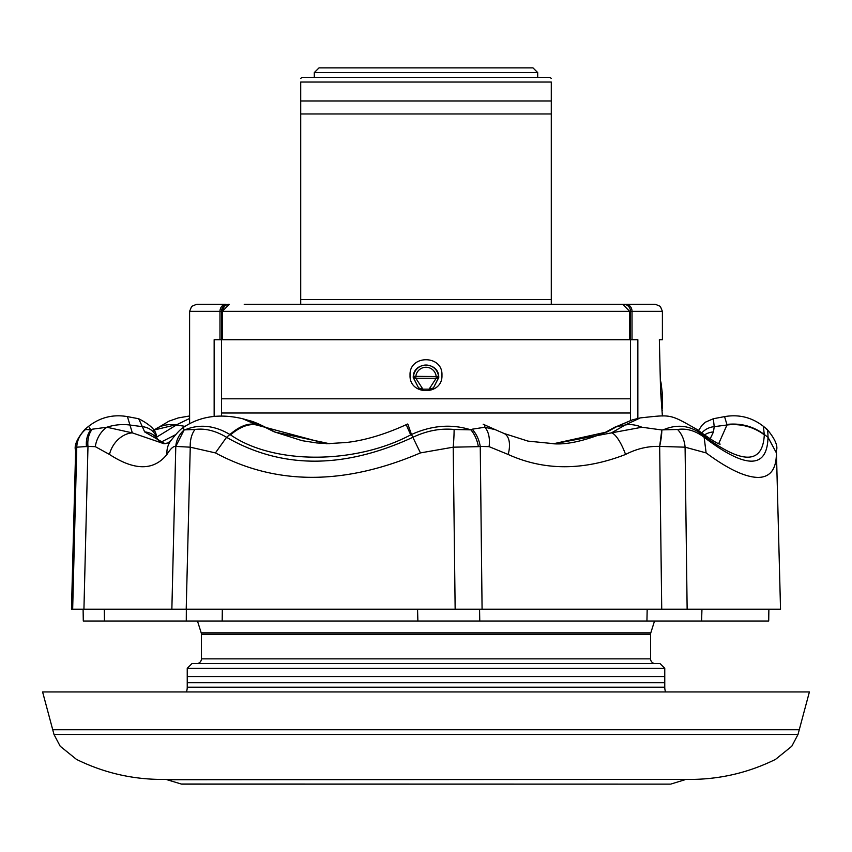 <?xml version="1.0" encoding="UTF-8"?>
<svg xmlns="http://www.w3.org/2000/svg" width="852" height="852" viewBox="0 0 852 852"><rect width="100%" height="100%" fill="white"/><g stroke="black" fill="none" stroke-linecap="round" stroke-linejoin="round"><path stroke-width="1.28" d="M52.739 729.77L799.261 729.77L809.4 691.941L42.6 691.941L52.739 729.77L799.261 729.77L797.994 734.499L54.006 734.499L52.739 729.77M422.901 389.172L429.099 389.172L436.181 378.235L415.819 378.235A2.364 1.683 6.6 0 1 413.465 376.414A2.364 1.683 6.6 0 1 413.476 376.318L413.486 376.318A12.588 12.588 0 0 1 438.524 376.318A2.364 1.683 173.4 0 1 438.535 376.414A2.364 1.683 173.4 0 1 436.181 378.235L436.181 376.552L438.514 376.318L438.61 377.542L433.412 387.926L438.759 377.542C439.238 361.12 412.773 361.12 413.241 377.542L418.588 387.926L413.39 377.542L413.476 376.318L436.181 376.552A10.224 10.224 0 0 0 415.819 376.552L415.819 378.235L422.901 389.172L418.588 387.926M54.006 734.499L60.194 746.235L76.467 759.377C104.689 773.307 134.659 779.985 166.364 779.399L685.636 779.399L167.045 779.74L181.689 784.138L670.311 784.138L180.997 784.032M665.944 784.138L661.333 784.138M551.287 78.501L550.104 77.319L301.896 77.319L300.713 78.501M551.287 304.026L551.287 82.048L300.713 82.048C300.713 77.319 300.713 77.319 300.713 82.048C300.713 77.319 300.713 77.319 300.713 82.048L300.713 304.26M551.287 100.962L300.713 100.962M551.287 113.966L300.713 113.966M244.194 304.26L622.716 304.26L629.66 311.353L629.66 339.714M410.046 375.178C409.056 354.624 442.912 354.56 441.954 375.178C442.933 395.754 409.067 395.765 410.046 375.178M189.602 423.753L189.602 311.353L191.647 306.379L196.695 304.26L226.153 304.26A7.093 6.177 -90 0 0 219.976 311.353L189.602 311.353M197.472 621.023L201.21 632.876L650.79 632.876L654.528 621.023M201.21 632.876A4.729 4.729 0 0 1 201.423 634.293L650.577 634.293A4.729 4.729 0 0 1 650.79 632.876M201.423 634.293L201.423 658.852L650.577 658.852L650.577 634.293M201.423 658.852A4.729 4.729 0 0 1 196.695 663.58M650.577 658.852A4.729 4.729 0 0 0 655.305 663.58M187.238 676.573L187.238 668.298L664.762 668.298L664.762 676.573L187.238 676.573L187.238 687.213A14.186 14.186 0 0 1 186.428 691.941M664.762 676.573L664.762 687.213A14.186 14.186 0 0 0 665.572 691.941M637.85 418.524L637.85 339.714L214.15 339.714L214.15 416.213M662.398 415.978L660.577 390.908L659.352 339.714L662.398 339.714L662.398 311.353L219.976 311.353L219.976 339.714M661.834 408.268L662.27 410.579M228.538 304.26L229.284 304.26L228.538 304.26A7.093 7.072 -90 0 0 221.467 311.353L221.488 398.811L630.512 398.811L630.533 311.353A7.093 7.072 90 0 0 623.462 304.26L655.305 304.26L660.353 306.379L662.398 311.353M187.238 668.298L191.966 663.58L660.034 663.58L664.762 668.298M630.48 420.377L630.512 398.811M221.488 398.811L221.52 412.996L630.48 412.996L630.48 399.929L630.48 412.996M221.52 412.996L221.52 415.755M429.099 389.172L433.412 387.926M537.697 72.59L532.969 67.862L319.031 67.862L314.303 72.59L537.697 72.59L537.697 77.319M632.024 339.714L632.024 311.353A7.093 6.177 90 0 0 625.847 304.26L624.207 304.42M312.769 304.26L265.473 304.26M661.748 404.583L661.599 403.198M660.428 388.736L662.345 408.268M222.34 339.714L222.34 311.353L229.284 304.26M222.34 311.321L224.214 306.507M224.577 306.145L226.653 304.792M300.713 304.026L300.713 302.758M300.713 301.949L300.713 299.531L551.287 299.531M551.287 301.949L551.287 302.758M551.287 82.048C551.287 77.319 551.287 77.319 551.287 82.048C551.287 77.319 551.287 77.319 551.287 82.048M222.329 609.201L222.18 621.023L186.279 621.023L186.343 609.201M449.558 621.023L417.885 621.023L417.544 609.201M701.952 609.201L701.59 621.023L646.934 621.023L647.179 609.201M766.374 429.483C767.375 428.13 767.918 430.729 768.014 437.3L764.319 434.509C753.338 426.288 740.857 422.922 726.873 424.413L724.573 416.617C738.94 414.136 751.89 417.373 763.413 426.33L764.297 434.871C762.721 464.617 742.124 464.617 702.527 434.871L702.08 434.509C690.152 425.382 677.18 423.827 663.186 429.855L677.553 429.483C686.659 428.13 695.52 430.729 704.146 437.3C745.894 469.122 767.183 469.122 768.014 437.3L776.396 452.902L776.385 450.676L780.528 609.201L455.149 609.201L479.559 609.201L479.761 621.023L83.326 621.023M768.674 621.023L768.877 609.201L768.706 621.023L479.761 621.023M86.446 446.661A23.643 18.318 -107.5 0 1 90.791 429.855L92.25 429.206A23.643 17.572 73.6 0 0 87.98 446.437L76.765 447.183L75.615 450.676L71.472 609.201L83.869 609.201M104.306 609.201L104.466 621.023M478.366 446.661L453.221 447.183L420.441 452.902C344.283 485.47 275.952 485.47 215.428 452.902L190.252 447.183L186.215 609.201L171.859 609.201L455.149 609.201L453.221 447.183A23.643 1.779 -85 0 0 454.105 429.483L470.879 429.855L472.168 429.206A23.643 15.166 75.7 0 1 480.251 446.437L478.366 446.661A23.643 14.25 -103.7 0 0 470.879 429.855C451.56 423.763 431.762 425.318 411.473 434.509L407.97 424.413M472.168 429.206L484.799 427.235A23.643 14.452 104.4 0 1 489.08 446.65L480.251 446.437L482.083 609.201L479.559 609.201M659.661 446.416L661.727 609.201L687.138 609.201L685.083 447.183L659.661 446.416C648.095 446.033 636.732 448.706 625.549 454.457A23.643 6.582 -110.8 0 0 611.448 432.88L641.918 427.235L661.823 429.962L659.661 446.416A23.643 4.516 103.1 0 0 661.823 429.962L663.186 429.855M215.428 452.902L226.557 437.3L229.923 434.509C214.491 425.372 199.485 423.817 184.916 429.855L194.991 429.483C205.034 428.109 215.556 430.718 226.557 437.3C281.863 469.122 343.963 469.122 412.858 437.3L411.473 434.509L410.717 434.871C354.752 464.617 273.417 464.628 230.53 434.871L229.923 434.509C239.359 426.309 247.943 422.943 255.653 424.413L242.532 418.694C219.667 413.327 199.911 416.266 183.244 427.512L184.128 429.962L175.789 446.416L171.859 609.201L72.665 609.201L76.765 447.183A23.643 23.483 -40.8 0 1 85.626 429.483L90.791 429.855L88.587 426.33C100.11 417.373 113.06 414.136 127.427 416.617L132.326 432.88A23.643 18.222 122.3 0 0 109.493 454.457L95.296 446.65L87.98 446.437L83.933 609.201M641.918 427.235A47.275 29.799 -123.6 0 0 625.134 425.01L611.448 432.88L554.237 443.732L527.995 441.112L503.99 433.455A23.643 12.727 113.9 0 1 508.143 454.457L489.08 446.65M483.169 424.211L484.149 424.669A47.275 5.868 -64.4 0 1 484.799 427.235L495.278 429.664L503.99 433.455M194.991 429.483A23.643 15.805 -96.7 0 0 190.252 447.183L175.789 446.416C173.414 446.033 170.475 448.706 166.96 454.457A23.643 21.225 -140.7 0 1 171.284 440.111A23.643 21.225 -140.7 0 1 171.295 440.111C176.833 433.061 180.805 428.865 183.223 427.523M92.25 429.206L106.894 427.235A23.643 18.126 107.8 0 0 95.296 446.65M165.043 443.69L144.67 431.921L142.337 426.65L129.792 425.01A47.275 42.302 -16.1 0 0 106.894 427.235L132.326 432.88L163.989 443.732L168.025 442.933L171.284 440.111M154.265 430.004L177.344 424.413L156.534 437.183M189.602 418.47L177.344 424.413M153.541 430.569L153.956 430.249A47.275 34.155 51.6 0 1 176.47 425.01L185.065 426.351M776.396 452.902C776.449 469.079 770.357 477.258 758.11 477.429C745.255 477.237 727.928 469.058 706.116 452.902L704.146 437.3L697.33 429.685C669.012 413.55 671.706 414.604 640.342 417.895L632.184 419.93L616.699 426.65L607.156 431.921L553.587 443.732M552.927 443.732C566.25 444.882 583.62 441.155 605.037 432.539L614.122 427.587A18.914 11.395 58.6 0 1 616.699 426.65L625.134 425.01L640.331 417.895M702.527 434.871A47.275 34.155 -51.6 0 0 698.044 430.249L698.044 430.249A47.275 34.155 -51.6 0 0 697.735 430.004M764.297 434.871A47.275 42.685 -178 0 0 726.958 425.01L726.873 424.413M718.726 443.562L726.958 425.01L714.21 426.65L713.475 431.921L710.131 438.908M184.916 429.855L184.128 429.962A23.643 22.599 -40.7 0 0 175.789 446.416M230.53 434.871A47.275 25.624 -59.3 0 1 256.644 425.01L326.454 443.732L346.168 442.507C355.561 441.485 376.648 438.248 406.351 424.605A47.275 0.714 -115.4 0 0 410.717 434.871M255.653 424.413L263.811 426.65L249.551 420.686L242.532 418.694M701.718 433.082A18.914 17.168 7.6 0 1 714.21 426.65L713.337 418.737L705.286 422.241L702.005 425.276L698.459 430.569M704.37 435.021A18.914 17.615 15.7 0 1 713.475 431.921M605.037 432.539A18.914 11.14 64.3 0 1 607.156 431.921M160.591 442.369L175.778 434.584M142.337 426.65A18.914 16.902 -22.1 0 1 156.31 436.629L156.31 436.629C156.566 430.824 150.676 424.86 138.663 418.737L142.337 426.65M144.67 431.921A18.914 17.242 -31.3 0 1 157.833 439.738L156.31 436.629M275.547 432.262A18.914 9.329 113.8 0 0 274.344 431.921L263.811 426.65A18.914 9.702 119 0 1 265.302 427.182L275.547 432.262L302.119 440.686L316.763 442.944L329.404 443.7L274.344 431.921M84.902 429.312L85.626 429.483M75.615 450.676L75.615 450.676C73.9 445.702 77.021 438.578 84.955 429.27L88.587 426.33M166.96 454.457C153.775 470.815 134.616 470.815 109.493 454.457M677.553 429.483A23.643 17.455 82.6 0 1 685.083 447.183L706.116 452.902M420.441 452.902L412.858 437.3C426.799 430.729 440.548 428.13 454.105 429.483M625.549 454.457C583.386 470.815 544.258 470.815 508.143 454.457M187.238 682.74L664.762 682.74M187.238 687.213L664.762 687.213M660.406 382.942L661.056 382.942L660.343 379.992M660.918 394.082L662.398 394.082L661.056 382.942M166.364 779.399L167.045 779.74M314.303 72.59L314.303 77.319M662.398 408.268L662.398 394.082M671.003 784.032L684.955 779.74M685.636 779.399C717.341 779.985 747.311 773.307 775.533 759.377L791.806 746.235L797.994 734.499M83.102 609.201L83.294 621.023M154.67 429.685L169.037 421.133L178.281 417.917L189.602 415.978M153.956 430.249L154.595 429.738M720.164 444.105C718.662 444.467 711.292 439.856 698.044 430.249L697.405 429.738M407.607 424.019L406.351 424.605M484.149 424.669L495.278 429.664M614.122 427.587L632.195 419.93M157.833 439.738L160.89 442.529L165.235 443.668M265.302 427.182C257.922 423.465 252.671 421.303 249.561 420.686M776.385 450.676C778.153 446.001 775.043 438.865 767.045 429.27L763.413 426.33M724.573 416.617L713.337 418.737M127.427 416.617L138.663 418.737"/></g></svg>
